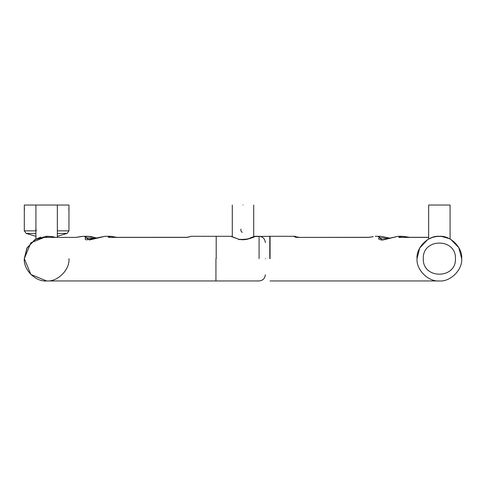 <?xml version="1.0" encoding="UTF-8"?>
<svg xmlns="http://www.w3.org/2000/svg" width="486" height="486" viewBox="0 0 486 486"><rect width="100%" height="100%" fill="white"/><g stroke="black" fill="none" stroke-linecap="round" stroke-linejoin="round"><path stroke-width="0.73" d="M57.348 237.308L57.348 205.037L24.3 205.037L24.312 211.313M35.909 205.037L35.909 239.039L34.792 239.695L26.894 248.182L24.3 258.631L27.21 247.611L35.909 239.039L34.792 239.695L26.894 248.182L24.3 258.631L30.843 242.842L46.632 236.299L47.585 236.324M36.067 231.318L36.116 230.741M36.128 230.358L36.134 229.902M36.116 229.404L36.098 229.082M68.957 258.631C69.96 269.681 57.676 281.959 46.632 280.963C35.581 281.959 23.304 269.681 24.3 258.631L30.843 242.842L46.948 236.305L34.785 239.701L26.894 248.182L24.3 258.631L30.843 274.42L46.632 280.963L30.843 274.42L24.3 258.631L30.843 274.42L46.632 280.963L30.843 274.42L24.3 258.631L26.9 248.182L34.785 239.701L47.124 236.299M243 205.037C229.179 205.037 229.179 205.037 243 205.037C256.821 205.037 256.821 205.037 243 205.037M35.909 233.432L26.22 233.432L35.909 236.299L35.909 239.039L35.909 232.442L35.909 239.039L34.773 239.707M24.379 210.365L24.391 210.061M24.403 209.642L24.409 209.278M24.409 208.895L24.397 208.482M24.391 208.154L24.367 207.765M57.348 230.862L68.957 230.862L68.957 205.037L57.348 205.037M68.86 208.482L68.854 208.846M68.854 209.278L68.86 209.727M68.866 210.049L68.891 210.578M247.271 239.294C261.596 232.563 252.841 240.436 238.772 239.288L231.202 236.311M265.332 258.631C265.332 237.897 265.332 237.897 265.332 258.631C265.332 279.365 265.332 279.365 265.332 258.631M216.203 258.631L216.203 236.299L216.203 258.631M450.091 239.039L450.091 205.037L428.652 205.037L428.652 239.039L427.528 239.695L419.637 248.176L417.043 258.631C416.04 247.581 428.324 235.303 439.368 236.299C450.419 235.303 462.696 247.581 461.7 258.631C462.696 269.681 450.419 281.959 439.368 280.963C428.324 281.959 416.04 269.681 417.043 258.631C416.04 269.681 428.324 281.959 439.368 280.963C450.419 281.959 462.696 269.681 461.7 258.631L458.79 247.611L450.923 239.519M449.921 238.948L451.36 239.792L449.046 238.505L441.294 236.384L436.574 236.475L432.34 237.435L428.652 239.033M242.32 232.32L241.742 231.992M241.506 231.779L241.263 231.476M241.159 231.306L240.922 230.735M240.849 230.352L240.837 229.902M240.91 229.416L241.013 229.088M232.284 205.037L232.284 236.797L232.284 205.037M76.788 237.308L77.675 237.144M78.519 236.968L79.03 236.852M115.856 237.308L113.299 236.755M204.582 236.318L201.994 236.318M428.652 237.393L398.781 237.393L399.723 236.585L402.724 236.299L398.064 236.299L382.652 240.035L378.339 236.804M378.497 238.887L379.293 237.648L388.059 238.505M270.064 258.631L270.064 236.299L270.064 258.631M372.701 236.755L369.062 237.393L296.636 237.393L294.388 236.609L295.713 237.211M402.73 236.299L409.218 237.308M378.381 236.779L380.854 236.299L375.228 236.299M389.486 238.049L380.866 236.299L389.42 238.067M295.142 236.299L270.064 236.299M296.812 237.393L369.403 237.308L373.309 236.585M294.388 236.609L295.136 236.299L297.304 237.308M406.272 236.694L406.904 237.308M399.723 236.585L400.573 237.308M269.797 258.631L269.797 236.299L269.797 258.631M52.403 237.059L53.253 237.308M46.644 236.311L45.988 236.324M40.842 237.071L34.749 239.726M35.278 239.404L35.909 239.033M34.7 239.756L35.448 239.288M215.936 258.631L215.936 280.963L215.936 258.631M95.056 238.48L85.84 237.769L85.032 239.057L86.484 239.884L105.134 236.299L89.473 239.95L84.862 236.931L87.93 236.299L96.465 238.067M190.032 236.664L186.782 237.393L109.083 237.393L108.117 236.907L110.765 236.299L116.597 237.308L110.765 236.299L105.146 236.299M52.409 237.308L52.251 236.627L55.732 237.393M83.27 236.299L75.846 237.393L42.185 237.393L48.065 236.305L52.239 236.627L46.984 236.299M201.824 236.311L205.025 236.299L201.824 236.311M109.769 237.308L108.524 236.694M113.821 237.308L113.025 236.639M44.991 237.308L44.578 236.664M26.22 233.432L24.3 230.862L36.11 230.862M57.348 236.299L67.044 233.432L57.348 233.432M238.954 239.744L238.772 239.3L238.954 239.744M259.081 258.631L259.081 236.299L259.081 258.631M455.449 258.631C456.33 279.365 422.407 279.365 423.294 258.631C422.407 237.897 456.33 237.897 455.449 258.631M379.28 237.642L378.339 236.785M369.415 237.308L369.062 237.393M295.701 237.332L296.636 237.393M399.237 237.308L398.781 237.393M85.84 237.769L84.862 236.931M109.429 237.308L109.083 237.393M186.782 237.393L188.926 237.065M75.846 237.393L42.185 237.393M253.716 236.797L253.716 205.037M24.3 230.862L24.3 211.459M67.044 233.432L68.957 230.862M232.235 236.773L231.215 236.299L216.203 236.299L231.202 236.299C232.326 236.354 228.268 235.68 238.875 239.252C246.536 241.281 254.336 236.39 254.543 236.372L254.269 236.846M269.797 236.299L254.251 236.524M254.7 236.311L259.081 236.299C262.859 236.688 264.949 238.772 265.332 242.55M216.203 280.963L259.081 280.963C262.859 280.58 264.943 278.49 265.332 274.712M231.731 236.846L231.458 236.372L232.284 236.797M450.091 227.661L450.091 205.037L450.091 227.661M105.134 236.299L96.514 238.049L91.581 236.712L87.93 236.299L90.098 236.463M76.296 237.308L83.276 236.299L87.936 236.299M188.999 236.937L186.77 237.308M188.811 237.071L190.755 236.299M398.07 236.299L381.273 240.06L378.491 238.875M299.127 237.308L296.897 236.937M399.176 237.308L428.652 237.308L409.71 237.308L402.724 236.299M270.064 280.963L439.368 280.963M215.936 280.963L46.632 280.963M215.936 236.299L205.025 236.299M190.858 236.299L201.374 236.299M186.873 237.308L109.229 237.332M52.251 236.627L55.374 237.32M79.607 236.706L83.276 236.299"/></g></svg>
